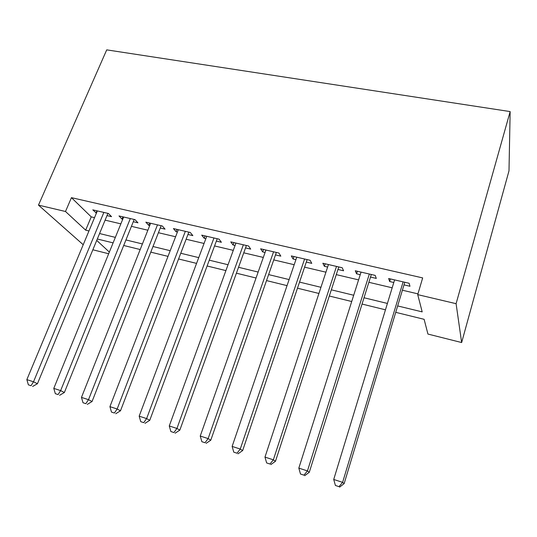 <?xml version="1.0" encoding="UTF-8"?>
<svg xmlns="http://www.w3.org/2000/svg" width="537" height="537" viewBox="0 0 537 537"><rect width="100%" height="100%" fill="white"/><g stroke="black" fill="none" stroke-linecap="round" stroke-linejoin="round"><path stroke-width="0.81" d="M108.669 253.753L92.847 249.779M395.735 312.339L424.116 319.314L427.935 334.061L461.645 342.546L508.995 170.833L510.15 111.582L106.722 49.867L38.476 205.121L65.501 211.497L85.665 230.165L88.961 230.97M106.991 215.599L111.542 216.659L108.44 213.484L92.807 209.86L96.418 213.129M133.283 221.727L137.955 222.821L135.022 219.653L118.992 215.934L122.027 219.103L122.725 219.264M160.261 228.024L165.054 229.138L162.302 225.983L145.849 222.17L148.709 225.325L149.716 225.56M187.937 234.481L192.857 235.629L190.306 232.481L173.417 228.567L176.089 231.715L177.418 232.024M216.351 241.106L221.405 242.281L219.056 239.153L201.711 235.132L204.188 238.267L205.859 238.656M245.53 247.913L250.712 249.121L248.584 246.006L230.769 241.878L233.031 245L235.065 245.469M275.501 254.9L280.824 256.142L278.931 253.048L260.626 248.806L262.66 251.907L265.07 252.471M306.298 262.083L311.769 263.365L310.118 260.291L291.302 255.921L293.101 259.009L295.914 259.666M337.954 269.473L343.586 270.782L342.19 267.735L322.838 263.244L324.388 266.305L327.617 267.057M370.51 277.065L376.303 278.414L375.182 275.387L355.272 270.769L356.561 273.81L360.233 274.669M397.662 305.929L422.189 311.883L417.726 294.632L422.666 277.911L71.434 197.656L91.236 216.874L94.525 217.653M105.111 220.143L120.852 223.855M131.424 226.345L147.863 230.225M158.415 232.709L175.586 236.757M186.117 239.24L204.053 243.462M214.558 245.939L233.286 250.356M243.758 252.82L263.318 257.431M273.756 259.895L294.189 264.707M304.58 267.158L325.932 272.185M336.276 274.629L358.582 279.884M368.865 282.308L392.178 287.798M402.401 290.208L417.947 293.873M404.005 284.878L409.966 286.268L409.14 283.267L388.647 278.515L389.654 281.529L393.796 282.496M71.434 197.656L65.501 211.497M417.726 294.632L456.094 303.687L510.15 111.582M38.476 205.121L83.215 244.724M96.727 240.401L109.347 252.081M385.459 309.815L362.045 304.056M351.708 301.519L329.309 296.015M318.918 293.464L297.478 288.194M287.047 285.63L266.527 280.589M256.048 278.012L236.414 273.185M225.902 270.601L207.107 265.983M196.562 263.392L178.573 258.968M168.007 256.371L150.776 252.142M140.191 249.537L123.698 245.483M113.099 242.878L97.311 238.999M461.645 342.546L456.094 303.687M99.567 233.541L115.341 237.374M125.933 239.945L142.412 243.946M152.991 246.517L170.202 250.692M180.754 253.256L198.73 257.619M209.262 260.177L228.037 264.741M238.542 267.292L258.156 272.051M268.621 274.595L289.114 279.569M299.539 282.1L320.951 287.302M331.322 289.819L353.702 295.249M364.019 297.76L387.405 303.439M91.236 216.874L85.665 230.165M390.446 278.931L389.654 281.529M357.373 271.259L356.561 273.81M325.221 263.795L324.388 266.305M293.947 256.538L293.101 259.009M263.526 249.477L262.66 251.907M233.91 242.603L233.031 245M205.074 235.911L204.188 238.267M176.988 229.393L176.089 231.715M149.622 223.043L148.709 225.325M122.946 216.854L122.027 219.103M96.942 210.819L96.016 213.035M403.126 281.871L342.613 482.36L333.719 479.467L394.588 279.891M404.791 282.261L344.136 483.636L342.613 482.36L338.968 486.636L335.417 485.475L338.968 486.636M339.592 487.133L344.136 483.636M333.719 479.467L335.417 485.475M369.342 274.031L307.453 470.922L298.827 468.116L361.045 272.111M371.315 274.494L309.285 472.278L307.453 470.922L303.949 475.158L300.505 474.03L303.949 475.158M304.694 475.688L309.285 472.278M298.827 468.116L300.505 474.03M336.511 266.412L273.346 459.82L264.976 457.101L328.449 264.546M338.78 266.943L275.474 461.27L273.346 459.82L269.977 464.028L266.634 462.928L269.977 464.028M270.843 464.592L275.474 461.27M264.976 457.101L266.634 462.928M304.6 259.009L240.254 449.053L232.132 446.415L296.76 257.189M307.137 259.599L242.657 450.577L240.254 449.053L237.018 453.221L233.776 452.161L237.018 453.221M237.992 453.819L242.657 450.577M232.132 446.415L233.776 452.161M273.561 251.806L208.128 438.601L200.241 436.037L265.929 250.034M276.354 252.45L210.786 440.199L208.128 438.601L205.013 442.736L201.865 441.703L205.013 442.736M206.094 443.361L210.786 440.199M200.241 436.037L201.865 441.703M243.362 244.798L176.928 428.452L169.269 425.962L235.938 243.073M246.396 245.503L179.835 430.117L176.928 428.452L173.934 432.547L170.873 431.547L173.934 432.547M175.109 433.198L179.835 430.117M169.269 425.962L170.873 431.547M213.968 237.978L146.614 418.591L139.17 416.168L206.745 236.3M217.237 238.737L149.749 420.317L146.614 418.591L143.735 422.653L140.761 421.673L143.735 422.653M145.003 423.331L149.749 420.317M139.17 416.168L140.761 421.673M185.352 231.333L117.153 409.006L109.917 406.65L178.318 229.702M188.836 232.145L120.496 410.792L117.153 409.006L114.381 413.027L111.488 412.08L114.381 413.027M115.73 413.732L120.496 410.792M109.917 406.65L111.488 412.08M157.482 224.869L88.504 399.682L81.463 397.393L150.622 223.278M161.167 225.721L92.049 401.528L88.504 399.682L85.833 403.67L83.02 402.75L85.833 403.67M87.263 404.401L92.049 401.528M81.463 397.393L83.02 402.75M130.323 218.566L60.634 390.614L53.787 388.385L123.644 217.015M134.203 219.465L64.366 392.513L60.634 390.614L58.063 394.574L55.331 393.675L58.063 394.574M59.573 395.319L64.366 392.513M53.787 388.385L55.331 393.675M103.856 212.424L33.516 381.794L26.85 379.619L97.345 210.913M107.917 213.364L37.429 383.733L33.516 381.794L31.039 385.714L28.374 384.841L31.039 385.714M32.616 386.479L37.429 383.733M26.85 379.619L28.374 384.841"/></g></svg>
